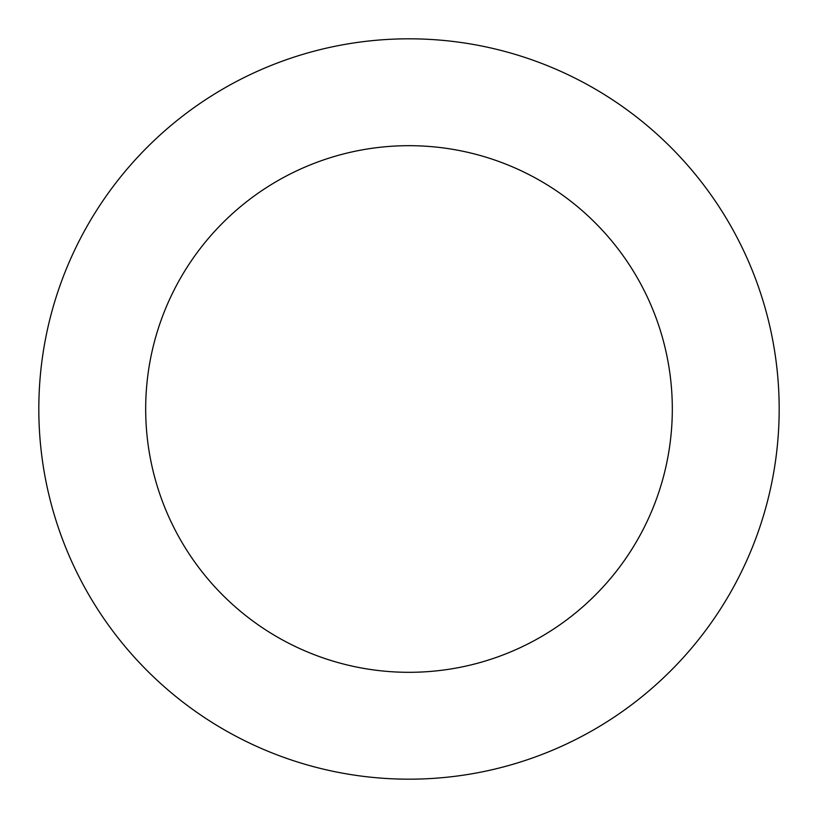 <?xml version="1.0" encoding="UTF-8"?>
<svg xmlns="http://www.w3.org/2000/svg" width="818" height="818" viewBox="0 0 818 818"><rect width="100%" height="100%" fill="white"/><g stroke="black" fill="none" stroke-linecap="round" stroke-linejoin="round"><path stroke-width="1.23" d="M224.326 88.17A370.176 370.176 0 0 0 223.488 729.339A370.176 370.176 0 0 0 779.176 409.481A370.176 370.176 0 0 0 224.326 88.17M277.639 180.788A263.314 263.314 0 0 0 277.046 636.864A263.314 263.314 0 0 0 672.314 409.348A263.314 263.314 0 0 0 277.639 180.788"/></g></svg>
